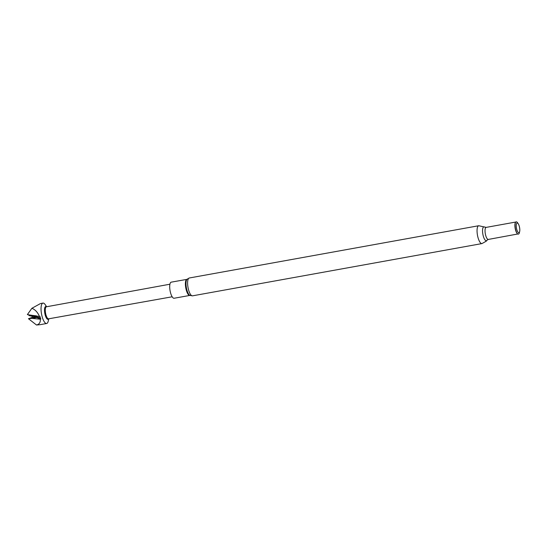 <?xml version="1.0" encoding="UTF-8"?>
<svg xmlns="http://www.w3.org/2000/svg" width="547" height="547" viewBox="0 0 547 547"><rect width="100%" height="100%" fill="white"/><g stroke="black" fill="none" stroke-linecap="round" stroke-linejoin="round"><path stroke-width="0.82" d="M487.035 240.174A7.043 2.277 -100.2 0 1 487.008 240.222L486.304 241.145L481.962 243.579A9.067 2.933 -100.2 0 1 477.688 236.27A9.067 2.933 -100.2 0 1 478.078 226.13A9.067 2.933 -100.2 0 1 478.734 225.733L189.289 277.992A9.067 2.933 79.8 0 0 188.633 278.389A9.067 2.933 79.8 0 0 188.236 288.529A9.067 2.933 79.8 0 0 192.51 295.838L189.83 295.387A8.417 2.721 79.8 0 1 186.383 287.729A8.417 2.721 79.8 0 1 186.937 279.353A8.417 2.721 79.8 0 0 186.937 279.353L171.218 282.163A8.178 2.639 79.8 0 0 170.623 282.519A8.178 2.639 79.8 0 0 170.267 291.66A8.178 2.639 79.8 0 0 174.124 298.252L189.898 295.414M517.9 234.02A6.12 1.976 -100.2 0 1 517.804 233.986A6.12 1.976 -100.2 0 1 515.199 228.516A6.12 1.976 -100.2 0 1 515.589 222.267A6.12 1.976 -100.2 0 1 515.671 222.185A6.12 1.976 -100.2 0 1 515.753 222.116A6.236 2.017 -100.2 0 1 515.835 222.034A6.236 2.017 -100.2 0 1 517.592 222.82L518.241 223.791A4.909 1.586 -100.2 0 1 519.65 231.579A4.909 1.586 -100.2 0 1 519.253 232.468A4.909 1.586 -100.2 0 1 516.724 229.309A4.909 1.586 -100.2 0 1 516.799 223.238A4.909 1.586 -100.2 0 1 518.241 223.791M519.65 231.579L519.376 232.721A6.236 2.017 -100.2 0 1 518.871 233.843A6.236 2.017 -100.2 0 1 518.002 234.068A6.236 2.017 -100.2 0 1 515.356 228.489A6.236 2.017 -100.2 0 1 515.753 222.116M41.087 303.435L42.96 303.093A10.366 3.35 79.8 0 0 42.208 303.544A10.366 3.35 79.8 0 0 41.757 315.14A10.366 3.35 79.8 0 0 46.645 323.496A10.366 3.35 79.8 0 0 47.398 323.038A10.366 3.35 79.8 0 0 48.239 321.164L48.813 318.785M40.519 303.53L31.876 308.296C35.131 309.547 37.668 312.275 39.487 316.474L40.04 316.563L40.307 317.828L31.699 315.66L40.799 318.997L40.314 319.216C40.56 322.388 39.288 324.316 36.512 325.007L40.17 324.665M46.639 306.744L45.264 304.713A10.366 3.35 79.8 0 0 42.96 303.093M48.505 319.031A6.509 2.099 -100.2 0 1 48.416 319.12A6.509 2.099 -100.2 0 1 45.114 314.696A6.509 2.099 -100.2 0 1 45.251 306.799A6.509 2.099 -100.2 0 1 46.153 306.566L46.611 306.751M172.182 296.782L48.594 318.826A6.12 1.976 -100.2 0 1 45.709 313.889A6.12 1.976 -100.2 0 1 45.975 307.052A6.12 1.976 -100.2 0 1 46.42 306.785L169.912 284.214M40.307 317.828L40.799 318.997M36.512 325.007L28.458 318.723L32.635 317.212L31.692 315.66L36.471 315.872M31.876 308.296L27.364 314.614L39.487 316.474M31.001 315.229L28.929 315.551L31.726 316.207M31.733 315.304L36.895 317.431L31.719 318.361L40.314 319.216M35.767 315.783L31.029 315.229M31.685 315.653L36.102 315.831M32.635 317.212L36.895 317.431M28.458 318.723L31.719 318.361M186.917 279.326A8.178 2.639 79.8 0 0 186.322 279.688A8.178 2.639 79.8 0 0 185.966 288.83A8.178 2.639 79.8 0 0 189.823 295.414M517.804 233.986L488.341 239.429A6.12 1.976 -100.2 0 1 485.462 234.499A6.12 1.976 -100.2 0 1 485.722 227.655A6.12 1.976 -100.2 0 1 486.167 227.388L478.734 225.733M488.341 239.429L487.008 240.222A7.043 2.277 -100.2 0 1 486.857 240.413A7.043 2.277 -100.2 0 1 483.233 235.887A7.043 2.277 -100.2 0 1 483.336 227.176A7.043 2.277 -100.2 0 1 484.635 227.108M481.962 243.579L192.51 295.838M515.842 222.027L486.167 227.388M186.978 279.305L189.289 277.992M48.786 318.792L48.416 319.12M40.17 324.658L46.645 323.496"/></g></svg>
